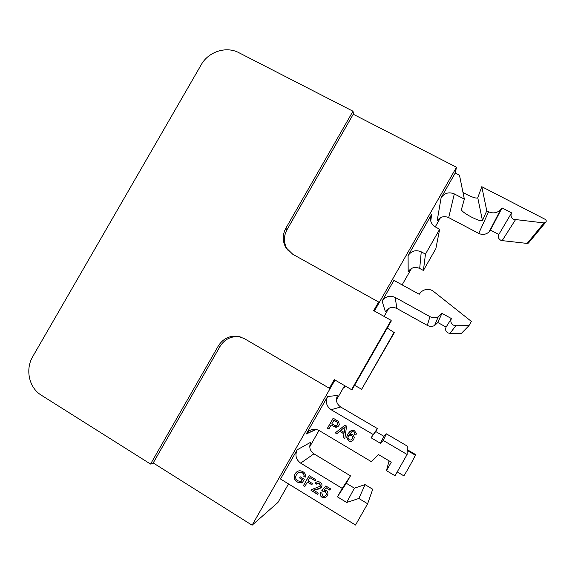 <?xml version="1.0" encoding="UTF-8"?>
<svg xmlns="http://www.w3.org/2000/svg" width="575" height="575" viewBox="0 0 575 575"><rect width="100%" height="100%" fill="white"/><g stroke="black" fill="none" stroke-linecap="round" stroke-linejoin="round"><path stroke-width="0.86" d="M468.977 325.63L471.378 321.411L432.472 290.583C428.231 288.585 424.35 289.117 420.835 292.172L419.218 294.263L393.925 280.384L382.109 301.092C385.473 296.348 389.85 295.133 395.219 297.44L429.949 316.638C432.68 318.047 435.44 318.112 438.229 316.839L441.952 313.346L451.411 318.557C450.239 321.238 450.886 323.423 453.344 325.112L455.824 325.745L468.977 325.63L461.466 333.32L449.959 333.399L447.788 332.846C445.639 331.365 445.072 329.446 446.099 327.096L451.411 318.557M515.387 219.858L502.155 240.623L500.566 240.142C498.381 238.704 497.806 236.814 498.841 234.471L511.592 212.865C510.413 215.539 511.074 217.688 513.576 219.312L544.015 222.942L545.445 222.575C546.581 221.418 546.502 220.347 545.201 219.355L481.8 186.695L477.76 197.764L482.447 220.577C481.261 221.318 477.494 220.096 471.148 216.912C465.736 214.001 462.458 211.665 461.323 209.889L464.348 199.137L459.482 175.195L455.242 173.01L441.111 197.75C444.475 193.013 448.874 191.734 454.308 193.912L464.348 199.137M307.366 482.022L304.793 486.543L303.392 485.681L309.127 475.626L315.761 479.658L315.1 480.822L309.868 477.638L308.027 480.865L312.491 483.582L311.83 484.747L307.366 482.022L311.909 484.61M325.242 497.576L322 497.246C320.534 496.318 319.944 494.996 320.239 493.293L320.519 492.495L321.878 493.149L322.676 496.088C324.106 496.75 325.227 496.376 326.032 494.967L326.435 493.939L325.263 491.553L323.035 491.417L321.827 490.504L325.809 485.947L330.56 488.843L329.82 490.137L326.118 487.88L324.113 490.188L326.284 490.604C327.577 491.488 328.109 492.71 327.887 494.277L327.362 495.672L325.242 497.576L322 497.246M280.521 479.004L355.522 525.04L367.619 503.779L358.865 498.467L346.689 502.471L337.432 496.829L342.24 488.383L300.646 463.141C295.945 459.612 294.795 455.17 297.182 449.823L280.521 479.004M316.466 489.418L313.418 490.073L318.298 493.055L317.558 494.356L311.039 490.36L311.679 489.548L320.311 486.198L319.42 483.453C318.227 482.777 317.249 483 316.494 484.114L315.294 483.201C316.609 481.498 318.212 481.203 320.11 482.31C321.562 483.173 322.173 484.43 321.95 486.083L321.598 486.967C320.289 488.52 318.579 489.339 316.466 489.418L313.418 490.073M301.156 481.498L302.242 479.593L299.575 477.962L300.236 476.804L304.297 479.284L302.177 483L297.196 482.066C294.278 480.096 293.502 477.502 294.853 474.282L295.068 473.886C297.052 470.724 299.683 469.998 302.96 471.694C305.081 472.952 305.864 474.756 305.318 477.121L303.852 476.668C304.254 475.015 303.729 473.735 302.277 472.837C300.811 471.924 299.381 471.946 298.001 472.909L296.247 475.137C295.155 477.458 295.651 479.356 297.735 480.837L301.156 481.498L302.242 479.593M336.785 433.758L335.29 432.867L344.993 425.177L346.588 426.118L344.835 438.538L343.34 437.647L343.958 433.873L339.688 431.336L336.785 433.758M372.995 434.398L331.128 409.731C326.399 406.273 325.227 401.875 327.606 396.542L306.396 433.694C309.817 429.18 314.094 428.145 319.226 430.582L371.414 461.682L378.501 454.581L391.295 462.163L386.465 470.652L395.025 475.755L407.114 454.494L383.238 440.428L380.398 443.268L371.076 437.769L377.408 428.569L340.652 406.985L331.128 409.731M354.552 430.819L356.299 433.5L355.982 435.124L354.617 434.492L354.746 433.176L353.805 431.933L352.533 431.581L349.42 434.226L352.626 434.341L354.315 437.295L353.733 439.379C352.446 441.392 350.736 441.916 348.587 440.939L346.639 437.309L347.825 434.003L351.318 430.438L354.552 430.819M328.857 429.043L327.455 428.21L333.169 418.183L338.258 421.324L339.365 424.357L338.948 425.457C337.532 427.448 335.764 427.75 333.644 426.377L331.2 424.932L328.857 429.043M407.114 454.494L407.208 450.419L415.301 455.177C413.878 458.57 407.524 470.091 403.887 475.87L397.217 471.902M415.301 455.177L415.215 454.343L407.222 449.643L407.301 446.114L386.386 433.838L383.906 436.324L375.727 431.523L377.408 428.569M431.688 214.252L408.099 255.566C411.463 250.829 415.847 249.586 421.252 251.836L425.478 254.114L423.401 270.466L435.857 248.637L439.667 229.245L435.426 226.996C430.646 223.833 429.374 219.643 431.602 214.41L430.768 221.174M455.242 173.01L456.493 167.26L374.404 311.018M334.995 380.032L252.094 525.212L277.955 502.442L288.528 483.92M309.752 446.725L319.032 430.467M336.44 399.97L344.626 385.631M384.114 316.444L388.7 308.416M402.126 284.884L411.506 268.446M435.232 226.888L440.486 217.673M456.493 167.26L353.251 114.231M462.983 192.402L466.562 194.415C472.88 197.534 476.61 198.655 477.76 197.764M481.8 186.695L486.773 210.802L482.447 220.577M454.308 193.912L448.708 217.609L478.731 233.414L488.599 211.751C492.962 213.699 496.929 213.081 500.487 209.918L502.018 207.906L511.592 212.865M486.773 210.802L488.599 211.751M252.094 525.212L153.202 462.94M502.155 240.623L527.153 243.419L544.015 222.942M498.841 234.471L490.475 230.079L489.138 231.84C486.019 234.614 482.547 235.139 478.731 233.414M448.708 217.609C443.95 215.668 440.091 216.775 437.137 220.937L441.111 197.75M528.964 242.42L527.153 243.419M490.475 230.079L502.018 207.906M421.252 251.836L419.7 268.453L423.401 270.466M425.478 254.114L439.667 229.245M419.7 268.453C414.963 266.462 411.118 267.54 408.164 271.702L408.099 255.566M395.219 297.44L396.858 308.48L427.311 325.385L429.949 316.638M427.311 325.385C429.698 326.622 432.12 326.686 434.563 325.572L437.827 322.51L446.099 327.096M396.858 308.48C392.143 306.439 388.305 307.503 385.351 311.664L382.109 301.092M437.827 322.51L441.952 313.346M386.465 470.652L389.074 460.848M383.238 440.428L386.386 433.838M380.398 443.268L383.906 436.324M371.076 437.769L375.727 431.523M327.606 396.542L337.539 395.42C335.455 400.099 336.49 403.952 340.652 406.985M367.619 503.779L372.729 489.253L365.06 484.632L354.387 488.161L346.265 483.244L350.477 475.848L313.928 453.826L300.646 463.141M358.865 498.467L365.06 484.632M346.689 502.471L354.387 488.161M337.432 496.829L346.265 483.244M342.24 488.383L350.477 475.848M297.182 449.823L310.867 442.153C308.768 446.847 309.788 450.735 313.928 453.826M356.011 435.052L354.617 434.492M354.682 434.434L354.746 433.176M354.804 433.126L353.805 431.933M353.869 431.882L352.533 431.581M352.597 431.53L350.994 432.235M352.964 440.378C351.648 441.543 350.211 441.708 348.658 440.874L348.587 440.939M348.658 440.874L346.711 437.252L347.825 434.003M347.897 433.945L350.261 431.02M351.814 439.444L352.899 437.216L351.67 435.239L348.967 435.383M351.605 435.297C350.254 434.628 349.162 434.908 348.328 436.137L347.947 437.438L349.147 439.717C350.542 440.342 351.634 439.99 352.418 438.653L352.827 437.273L351.67 435.239M336.864 433.694L335.29 432.867M335.376 432.81L345.007 425.184M344.849 438.445L343.34 437.647M343.412 437.589L343.958 433.873M344.037 433.816L339.688 431.336M344.195 432.457L345.208 426.758L340.774 430.431L344.195 432.457L345.129 426.808M328.9 428.964L327.455 428.21M327.549 428.159L333.22 418.219M337.59 426.866L333.644 426.377M333.737 426.334L331.2 424.932M336.684 425.543L337.87 423.94L337.482 422.309L334.003 420.138L331.861 423.775L334.269 425.198C335.57 426.061 336.655 425.888 337.518 424.666L337.396 422.352L333.917 420.174M322.101 497.116C320.634 496.189 320.045 494.874 320.347 493.17L320.562 492.516M325.781 495.355L326.032 494.967M326.133 494.838L326.528 493.817L325.263 491.553M325.364 491.431L323.035 491.417M323.136 491.294L321.928 490.382M329.899 490.008L326.118 487.88M326.212 487.765L324.113 490.188M327.067 496.139L325.342 497.447M317.637 494.213L311.039 490.36M311.154 490.245L311.542 489.677M320.412 486.083L320.613 485.595L319.42 483.453M319.527 483.345L316.904 483.575M316.581 483.978L315.294 483.201M315.402 483.093L315.833 482.554M321.245 487.478L316.573 489.296M304.872 486.4L303.392 485.681M303.514 485.566L309.17 475.647M315.172 480.693L309.868 477.638M302.364 479.485L299.575 477.962M299.704 477.854L300.287 476.833M302.234 482.899L297.196 482.066M297.325 481.951C294.414 479.988 293.638 477.394 294.989 474.181L295.068 473.886M295.198 473.786L296.995 471.694M305.347 476.984L303.852 476.668M303.974 476.56C304.376 474.907 303.852 473.635 302.4 472.743L302.277 472.837M302.4 472.743C300.933 471.823 299.51 471.845 298.13 472.808L298.001 472.909M241.155 337.144L240.106 336.914C231.553 335.764 224.897 338.891 220.124 346.287L152.972 463.349L150.549 464.068L41.299 395.19C28.987 387.78 25.02 369.358 32.811 356.464L201.243 64.702C208.43 51.657 226.263 45.885 238.826 52.663L352.985 111.219L285.818 228.282C282.397 234.744 282.39 241.133 285.789 247.451L292.776 254.272L378.609 302.004L378.896 302.824L374.26 310.938M378.609 302.004L373.692 310.615L391.108 320.347L391.273 320.994L352.108 389.642L351.555 389.663L391.108 320.347M150.549 464.068L218.342 345.898C223.158 338.431 229.878 335.275 238.51 336.433L244.404 338.646L329.353 388.262L334.283 379.622L351.555 389.663M352.985 111.219L353.503 113.792L286.968 229.77C283.576 236.174 283.568 242.499 286.939 248.759L288.449 250.952M394.198 332.213L361.661 389.261L394.313 332.652L387.248 328.052M345.108 385.911L343.857 388.103L343.239 388.053M344.72 385.688L343.34 388.111M334.851 379.953L330.115 388.254L329.353 388.262M361.661 389.261L354.574 385.315M316.25 429.424L306.223 433.996M455.824 325.745L449.959 333.399M220.124 346.287L218.342 345.898M285.818 228.282L286.968 229.77M545.445 222.575L528.396 243.103M489.138 231.84L500.487 209.918M431.602 214.41L430.725 221.008M434.563 325.572L438.229 316.839M306.396 433.694L315.948 429.374M285.789 247.451L286.939 248.759M238.51 336.433L240.106 336.914"/></g></svg>
